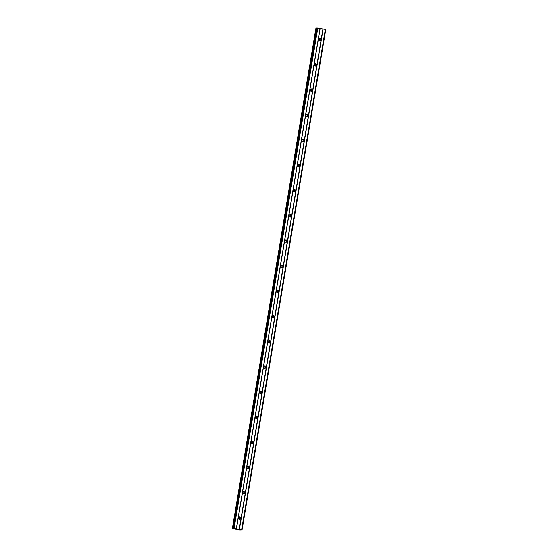 <?xml version="1.0" encoding="UTF-8"?>
<svg xmlns="http://www.w3.org/2000/svg" width="558" height="558" viewBox="0 0 558 558"><rect width="100%" height="100%" fill="white"/><g stroke="black" fill="none" stroke-linecap="round" stroke-linejoin="round"><path stroke-width="0.84" d="M238.573 517.887A1.123 1.095 -99.6 0 1 239.466 516.98A1.123 1.095 -99.6 0 1 240.735 518.277A1.123 1.095 -99.6 0 1 239.842 519.191A1.123 1.095 -99.6 0 1 238.573 517.887M239.04 517.147A1.123 1.095 -99.6 0 1 239.382 519.17M242.786 492.707A1.123 1.095 -99.6 0 1 243.679 491.8A1.123 1.095 -99.6 0 1 244.948 493.105A1.123 1.095 -99.6 0 1 244.055 494.011A1.123 1.095 -99.6 0 1 242.786 492.707M243.253 491.975A1.123 1.095 -99.6 0 1 243.595 493.99M246.999 467.527A1.123 1.095 -99.6 0 1 247.891 466.621A1.123 1.095 -99.6 0 1 249.161 467.925A1.123 1.095 -99.6 0 1 248.268 468.832A1.123 1.095 -99.6 0 1 246.999 467.527M247.466 466.795A1.123 1.095 -99.6 0 1 247.808 468.811M251.212 442.355A1.123 1.095 -99.6 0 1 252.104 441.441A1.123 1.095 -99.6 0 1 253.374 442.745A1.123 1.095 -99.6 0 1 252.481 443.652A1.123 1.095 -99.6 0 1 251.212 442.355M251.686 441.615A1.123 1.095 -99.6 0 1 252.028 443.631M255.424 417.175A1.123 1.095 -99.6 0 1 256.317 416.268A1.123 1.095 -99.6 0 1 257.587 417.565A1.123 1.095 -99.6 0 1 256.694 418.472A1.123 1.095 -99.6 0 1 255.424 417.175M255.899 416.435A1.123 1.095 -99.6 0 1 256.241 418.451M259.637 391.995A1.123 1.095 -99.6 0 1 260.53 391.088A1.123 1.095 -99.6 0 1 261.8 392.386A1.123 1.095 -99.6 0 1 260.907 393.292A1.123 1.095 -99.6 0 1 259.637 391.995M260.112 391.256A1.123 1.095 -99.6 0 1 260.453 393.271M263.85 366.815A1.123 1.095 -99.6 0 1 264.743 365.909A1.123 1.095 -99.6 0 1 266.013 367.206A1.123 1.095 -99.6 0 1 265.12 368.113A1.123 1.095 -99.6 0 1 263.85 366.815M264.325 366.076A1.123 1.095 -99.6 0 1 264.666 368.092M268.063 341.636A1.123 1.095 -99.6 0 1 268.963 340.729A1.123 1.095 -99.6 0 1 270.225 342.026A1.123 1.095 -99.6 0 1 269.333 342.933A1.123 1.095 -99.6 0 1 268.063 341.636M268.538 340.896A1.123 1.095 -99.6 0 1 268.879 342.912M272.276 316.456A1.123 1.095 -99.6 0 1 273.176 315.549A1.123 1.095 -99.6 0 1 274.438 316.846A1.123 1.095 -99.6 0 1 273.546 317.76A1.123 1.095 -99.6 0 1 272.276 316.456M272.75 315.716A1.123 1.095 -99.6 0 1 273.092 317.739M276.496 291.276A1.123 1.095 -99.6 0 1 277.389 290.369A1.123 1.095 -99.6 0 1 278.651 291.674A1.123 1.095 -99.6 0 1 277.758 292.58A1.123 1.095 -99.6 0 1 276.496 291.276M276.963 290.544A1.123 1.095 -99.6 0 1 277.305 292.559M280.709 266.096A1.123 1.095 -99.6 0 1 281.602 265.19A1.123 1.095 -99.6 0 1 282.871 266.494A1.123 1.095 -99.6 0 1 281.971 267.401A1.123 1.095 -99.6 0 1 280.709 266.096M281.176 265.364A1.123 1.095 -99.6 0 1 281.518 267.38M284.922 240.923A1.123 1.095 -99.6 0 1 285.815 240.01A1.123 1.095 -99.6 0 1 287.084 241.314A1.123 1.095 -99.6 0 1 286.184 242.221A1.123 1.095 -99.6 0 1 284.922 240.923M285.389 240.184A1.123 1.095 -99.6 0 1 285.731 242.2M289.135 215.744A1.123 1.095 -99.6 0 1 290.027 214.837A1.123 1.095 -99.6 0 1 291.297 216.134A1.123 1.095 -99.6 0 1 290.404 217.041A1.123 1.095 -99.6 0 1 289.135 215.744M289.602 215.004A1.123 1.095 -99.6 0 1 289.944 217.02M293.348 190.564A1.123 1.095 -99.6 0 1 294.24 189.657A1.123 1.095 -99.6 0 1 295.51 190.955A1.123 1.095 -99.6 0 1 294.617 191.861A1.123 1.095 -99.6 0 1 293.348 190.564M293.815 189.825A1.123 1.095 -99.6 0 1 294.157 191.84M297.56 165.384A1.123 1.095 -99.6 0 1 298.453 164.477A1.123 1.095 -99.6 0 1 299.723 165.775A1.123 1.095 -99.6 0 1 298.83 166.682A1.123 1.095 -99.6 0 1 297.56 165.384M298.028 164.645A1.123 1.095 -99.6 0 1 298.37 166.661M301.773 140.204A1.123 1.095 -99.6 0 1 302.666 139.298A1.123 1.095 -99.6 0 1 303.936 140.595A1.123 1.095 -99.6 0 1 303.043 141.502A1.123 1.095 -99.6 0 1 301.773 140.204M302.248 139.465A1.123 1.095 -99.6 0 1 302.589 141.481M305.986 115.025A1.123 1.095 -99.6 0 1 306.879 114.118A1.123 1.095 -99.6 0 1 308.149 115.415A1.123 1.095 -99.6 0 1 307.256 116.329A1.123 1.095 -99.6 0 1 305.986 115.025M306.461 114.285A1.123 1.095 -99.6 0 1 306.802 116.308M310.199 89.845A1.123 1.095 -99.6 0 1 311.092 88.938A1.123 1.095 -99.6 0 1 312.361 90.243A1.123 1.095 -99.6 0 1 311.469 91.149A1.123 1.095 -99.6 0 1 310.199 89.845M310.673 89.113A1.123 1.095 -99.6 0 1 311.015 91.128M314.412 64.665A1.123 1.095 -99.6 0 1 315.305 63.758A1.123 1.095 -99.6 0 1 316.574 65.063A1.123 1.095 -99.6 0 1 315.682 65.97A1.123 1.095 -99.6 0 1 314.412 64.665M314.886 63.933A1.123 1.095 -99.6 0 1 315.228 65.949M318.625 39.492A1.123 1.095 -99.6 0 1 319.525 38.579A1.123 1.095 -99.6 0 1 320.787 39.883A1.123 1.095 -99.6 0 1 319.894 40.79A1.123 1.095 -99.6 0 1 318.625 39.492M319.099 38.753A1.123 1.095 -99.6 0 1 319.441 40.769M316.846 27.949L233.105 528.384L316.839 27.956L325.788 29.469L242.046 529.898L239.863 529.988L232.212 528.531L234.074 528.412L242.046 529.898M315.954 28.102L232.365 528.51M316.805 28.165L316.107 28.074M237.192 529.291L238.036 529.396M237.645 529.326L238.168 529.368M237.457 529.242L238.273 529.382M325.356 29.351L241.607 529.779M323.131 28.946L239.389 529.375M317.146 27.9L233.404 528.328M317.816 27.984L234.074 528.412M320.041 28.381L236.292 528.817M320.159 28.416L236.418 528.851M322.942 28.925L239.201 529.354M316.198 28.088L232.456 528.517"/></g></svg>

